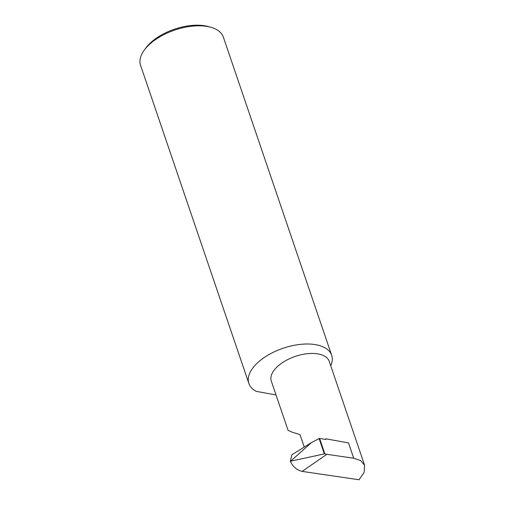<?xml version="1.0" encoding="UTF-8"?>
<svg xmlns="http://www.w3.org/2000/svg" width="505" height="505" viewBox="0 0 505 505"><rect width="100%" height="100%" fill="white"/><g stroke="black" fill="none" stroke-linecap="round" stroke-linejoin="round"><path stroke-width="0.76" d="M302.154 471.405C296.801 470.086 292.868 466.708 290.362 461.261L324.816 453.787L326.842 454.304L302.154 471.405L359.049 479.75L364.099 472.459L364.616 465.288L329.235 361.353A30.603 15.623 -18.8 0 0 307.324 353.708A30.603 15.623 -18.8 0 0 276.986 366.977A30.603 15.623 -18.8 0 0 271.299 381.079L288.071 430.342L292.237 432.198L300.008 434.603L304.25 447.07M144.373 49.989L145.901 47.925A41.101 20.983 -18.8 0 1 149.953 43.367A41.101 20.983 -18.8 0 1 208.521 26.613L210.989 27.314A43.727 22.327 161.2 0 0 148.685 45.141A43.727 22.327 161.2 0 0 144.373 49.989A43.727 22.327 161.2 0 0 140.56 65.29L248.883 383.491A43.727 22.327 161.2 0 0 256.332 391.381L274.96 394.771A43.727 22.327 161.2 0 0 275.951 394.74M330.737 365.772A43.727 22.327 161.2 0 0 331.671 355.305L223.349 37.111A43.727 22.327 161.2 0 0 210.989 27.314M331.671 355.305A43.727 22.327 161.2 0 0 300.361 344.378A43.727 22.327 161.2 0 0 257.007 363.335A43.727 22.327 161.2 0 0 248.883 383.491M325.315 439.401L325.921 438.82A0.877 0.505 -133.9 0 1 325.87 439.363A0.877 0.505 -133.9 0 1 325.485 439.438L319.577 438.39L311.509 442.538L291.05 460.806M319.577 438.39L324.816 453.787M290.362 461.261L291.858 454.803L311.509 442.538M325.921 438.82L348.513 442.935L353.727 458.243L326.842 454.304M364.616 465.288L360.627 460.56L353.727 458.243M324.336 453.907L319.116 438.58"/></g></svg>
